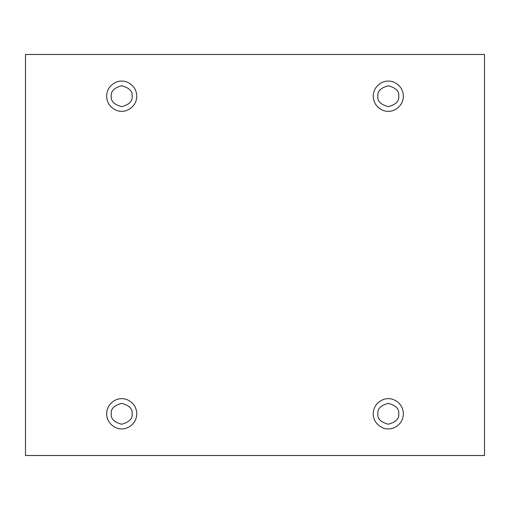 <?xml version="1.0" encoding="UTF-8"?>
<svg xmlns="http://www.w3.org/2000/svg" width="510" height="510" viewBox="0 0 510 510"><rect width="100%" height="100%" fill="white"/><g stroke="black" fill="none" stroke-linecap="round" stroke-linejoin="round"><path stroke-width="0.38" stroke-dasharray="2.55 1.91" d="M121.705 81.135C126.11 80.529 136.565 85.049 136.776 96.205C136.565 107.355 126.11 111.881 121.705 111.276C126.11 111.881 136.565 107.355 136.776 96.205C136.565 85.049 126.11 80.529 121.705 81.135C117.3 80.529 106.845 85.049 106.635 96.205C106.845 107.355 117.3 111.881 121.705 111.276C117.3 111.881 106.845 107.355 106.635 96.205C106.845 85.049 117.3 80.529 121.705 81.135M132.135 96.205C132.727 101.139 129.253 104.614 121.705 106.635C114.157 104.614 110.683 101.139 111.276 96.205C110.683 101.139 114.157 104.614 121.705 106.635C129.253 104.614 132.727 101.139 132.135 96.205C132.727 91.271 129.253 87.796 121.705 85.776C114.157 87.796 110.683 91.271 111.276 96.205C110.683 91.271 114.157 87.796 121.705 85.776C129.253 87.796 132.727 91.271 132.135 96.205M388.295 81.135C392.7 80.529 403.155 85.049 403.365 96.205C403.155 107.355 392.7 111.881 388.295 111.276C392.7 111.881 403.155 107.355 403.365 96.205C403.155 85.049 392.7 80.529 388.295 81.135C383.89 80.529 373.435 85.049 373.224 96.205C373.435 107.355 383.89 111.881 388.295 111.276C383.89 111.881 373.435 107.355 373.224 96.205C373.435 85.049 383.89 80.529 388.295 81.135M398.724 96.205C399.317 101.139 395.843 104.614 388.295 106.635C380.747 104.614 377.272 101.139 377.865 96.205C377.272 101.139 380.747 104.614 388.295 106.635C395.843 104.614 399.317 101.139 398.724 96.205C399.317 91.271 395.843 87.796 388.295 85.776C380.747 87.796 377.272 91.271 377.865 96.205C377.272 91.271 380.747 87.796 388.295 85.776C395.843 87.796 399.317 91.271 398.724 96.205M388.295 398.724C392.7 398.119 403.155 402.645 403.365 413.795C403.155 424.951 392.7 429.471 388.295 428.865C392.7 429.471 403.155 424.951 403.365 413.795C403.155 402.645 392.7 398.119 388.295 398.724C383.89 398.119 373.435 402.645 373.224 413.795C373.435 424.951 383.89 429.471 388.295 428.865C383.89 429.471 373.435 424.951 373.224 413.795C373.435 402.645 383.89 398.119 388.295 398.724M398.724 413.795C399.317 418.729 395.843 422.203 388.295 424.224C380.747 422.203 377.272 418.729 377.865 413.795C377.272 418.729 380.747 422.203 388.295 424.224C395.843 422.203 399.317 418.729 398.724 413.795C399.317 408.861 395.843 405.386 388.295 403.365C380.747 405.386 377.272 408.861 377.865 413.795C377.272 408.861 380.747 405.386 388.295 403.365C395.843 405.386 399.317 408.861 398.724 413.795M121.705 398.724C126.11 398.119 136.565 402.645 136.776 413.795C136.565 424.951 126.11 429.471 121.705 428.865C126.11 429.471 136.565 424.951 136.776 413.795C136.565 402.645 126.11 398.119 121.705 398.724C117.3 398.119 106.845 402.645 106.635 413.795C106.845 424.951 117.3 429.471 121.705 428.865C117.3 429.471 106.845 424.951 106.635 413.795C106.845 402.645 117.3 398.119 121.705 398.724M132.135 413.795C132.727 418.729 129.253 422.203 121.705 424.224C114.157 422.203 110.683 418.729 111.276 413.795C110.683 418.729 114.157 422.203 121.705 424.224C129.253 422.203 132.727 418.729 132.135 413.795C132.727 408.861 129.253 405.386 121.705 403.365C114.157 405.386 110.683 408.861 111.276 413.795C110.683 408.861 114.157 405.386 121.705 403.365C129.253 405.386 132.727 408.861 132.135 413.795M484.5 54.474L25.5 54.474L25.5 455.526L484.5 455.526L484.5 54.474L484.5 455.526L25.5 455.526L25.5 54.474L484.5 54.474"/><path stroke-width="0.76" d="M121.705 111.276C126.11 111.881 136.565 107.355 136.776 96.205C136.565 85.049 126.11 80.529 121.705 81.135C126.11 80.529 136.565 85.049 136.776 96.205C136.565 107.355 126.11 111.881 121.705 111.276C117.3 111.881 106.845 107.355 106.635 96.205C106.845 85.049 117.3 80.529 121.705 81.135C117.3 80.529 106.845 85.049 106.635 96.205C106.845 107.355 117.3 111.881 121.705 111.276M111.276 96.205C110.683 101.139 114.157 104.614 121.705 106.635C129.253 104.614 132.727 101.139 132.135 96.205C132.727 91.271 129.253 87.796 121.705 85.776C114.157 87.796 110.683 91.271 111.276 96.205C110.683 91.271 114.157 87.796 121.705 85.776C129.253 87.796 132.727 91.271 132.135 96.205C132.727 101.139 129.253 104.614 121.705 106.635C114.157 104.614 110.683 101.139 111.276 96.205M388.295 111.276C392.7 111.881 403.155 107.355 403.365 96.205C403.155 85.049 392.7 80.529 388.295 81.135C392.7 80.529 403.155 85.049 403.365 96.205C403.155 107.355 392.7 111.881 388.295 111.276C383.89 111.881 373.435 107.355 373.224 96.205C373.435 85.049 383.89 80.529 388.295 81.135C383.89 80.529 373.435 85.049 373.224 96.205C373.435 107.355 383.89 111.881 388.295 111.276M377.865 96.205C377.272 101.139 380.747 104.614 388.295 106.635C395.843 104.614 399.317 101.139 398.724 96.205C399.317 91.271 395.843 87.796 388.295 85.776C380.747 87.796 377.272 91.271 377.865 96.205C377.272 91.271 380.747 87.796 388.295 85.776C395.843 87.796 399.317 91.271 398.724 96.205C399.317 101.139 395.843 104.614 388.295 106.635C380.747 104.614 377.272 101.139 377.865 96.205M388.295 428.865C392.7 429.471 403.155 424.951 403.365 413.795C403.155 402.645 392.7 398.119 388.295 398.724C392.7 398.119 403.155 402.645 403.365 413.795C403.155 424.951 392.7 429.471 388.295 428.865C383.89 429.471 373.435 424.951 373.224 413.795C373.435 402.645 383.89 398.119 388.295 398.724C383.89 398.119 373.435 402.645 373.224 413.795C373.435 424.951 383.89 429.471 388.295 428.865M377.865 413.795C377.272 418.729 380.747 422.203 388.295 424.224C395.843 422.203 399.317 418.729 398.724 413.795C399.317 408.861 395.843 405.386 388.295 403.365C380.747 405.386 377.272 408.861 377.865 413.795C377.272 408.861 380.747 405.386 388.295 403.365C395.843 405.386 399.317 408.861 398.724 413.795C399.317 418.729 395.843 422.203 388.295 424.224C380.747 422.203 377.272 418.729 377.865 413.795M121.705 428.865C126.11 429.471 136.565 424.951 136.776 413.795C136.565 402.645 126.11 398.119 121.705 398.724C126.11 398.119 136.565 402.645 136.776 413.795C136.565 424.951 126.11 429.471 121.705 428.865C117.3 429.471 106.845 424.951 106.635 413.795C106.845 402.645 117.3 398.119 121.705 398.724C117.3 398.119 106.845 402.645 106.635 413.795C106.845 424.951 117.3 429.471 121.705 428.865M111.276 413.795C110.683 418.729 114.157 422.203 121.705 424.224C129.253 422.203 132.727 418.729 132.135 413.795C132.727 408.861 129.253 405.386 121.705 403.365C114.157 405.386 110.683 408.861 111.276 413.795C110.683 408.861 114.157 405.386 121.705 403.365C129.253 405.386 132.727 408.861 132.135 413.795C132.727 418.729 129.253 422.203 121.705 424.224C114.157 422.203 110.683 418.729 111.276 413.795M25.5 54.474L484.5 54.474L484.5 455.526L25.5 455.526L25.5 54.474L25.5 455.526L484.5 455.526L484.5 54.474L25.5 54.474"/></g></svg>
